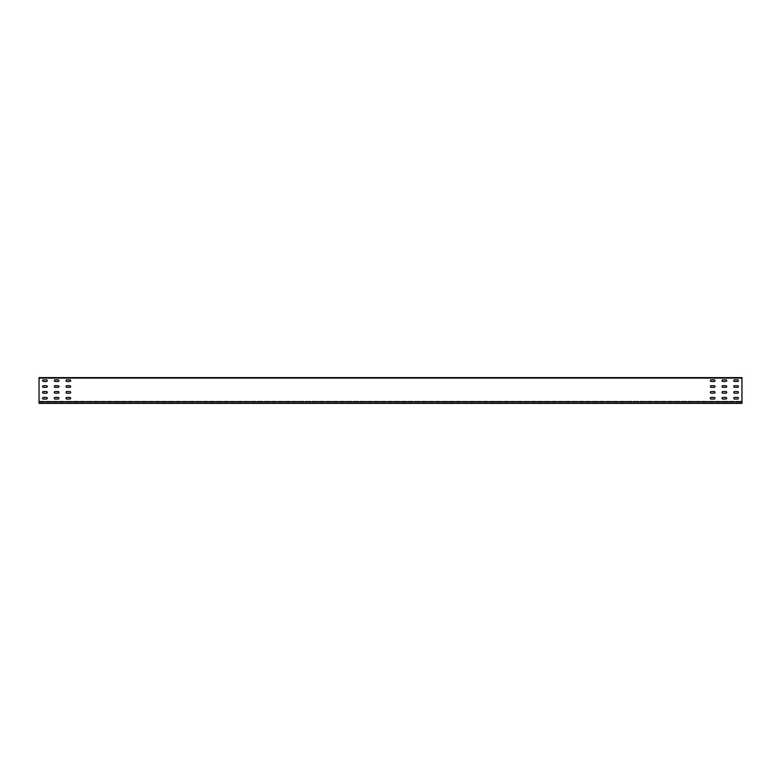 <?xml version="1.0" encoding="UTF-8"?>
<svg xmlns="http://www.w3.org/2000/svg" width="781" height="781" viewBox="0 0 781 781"><rect width="100%" height="100%" fill="white"/><g stroke="black" fill="none" stroke-linecap="round" stroke-linejoin="round"><path stroke-width="0.59" stroke-dasharray="3.9 2.93" d="M39.05 401.278L39.05 377.613L741.95 377.613L741.95 403.386L741.95 377.848L741.95 403.152L741.95 401.395L39.05 401.395L39.05 377.848L39.05 403.152L39.05 401.278L741.95 401.278L39.05 401.278L741.95 401.278L741.95 403.386L39.05 403.386L39.05 401.278M737.615 379.839L734.57 379.839A0.82 0.82 0 0 0 733.75 380.659A0.82 0.82 0 0 0 734.57 381.479L737.615 381.479A0.82 0.82 0 0 0 738.435 380.659A0.82 0.82 0 0 0 737.615 379.839L734.57 379.839A0.82 0.82 0 0 0 733.75 380.659A0.82 0.82 0 0 0 734.57 381.479L737.615 381.479A0.82 0.82 0 0 0 738.435 380.659A0.82 0.82 0 0 0 737.615 379.839L734.57 379.839M725.9 379.839L722.855 379.839A0.82 0.82 0 0 0 722.034 380.659A0.82 0.82 0 0 0 722.855 381.479L725.9 381.479A0.82 0.82 0 0 0 726.72 380.659A0.82 0.82 0 0 0 725.9 379.839L722.855 379.839A0.82 0.82 0 0 0 722.034 380.659A0.82 0.82 0 0 0 722.855 381.479L725.9 381.479A0.82 0.82 0 0 0 726.72 380.659A0.82 0.82 0 0 0 725.9 379.839L722.855 379.839M714.185 379.839L711.14 379.839A0.82 0.82 0 0 0 710.319 380.659A0.82 0.82 0 0 0 711.14 381.479L714.185 381.479A0.82 0.82 0 0 0 715.005 380.659A0.82 0.82 0 0 0 714.185 379.839L711.14 379.839A0.82 0.82 0 0 0 710.319 380.659A0.82 0.82 0 0 0 711.14 381.479L714.185 381.479A0.82 0.82 0 0 0 715.005 380.659A0.82 0.82 0 0 0 714.185 379.839L711.14 379.839M737.615 385.697L734.57 385.697A0.82 0.82 0 0 0 733.75 386.517A0.82 0.82 0 0 0 734.57 387.337L737.615 387.337A0.82 0.82 0 0 0 738.435 386.517A0.82 0.82 0 0 0 737.615 385.697L734.57 385.697A0.82 0.82 0 0 0 733.75 386.517A0.82 0.82 0 0 0 734.57 387.337L737.615 387.337A0.82 0.82 0 0 0 738.435 386.517A0.82 0.82 0 0 0 737.615 385.697L734.57 385.697M725.9 385.697L722.855 385.697A0.82 0.82 0 0 0 722.034 386.517A0.82 0.82 0 0 0 722.855 387.337L725.9 387.337A0.82 0.82 0 0 0 726.72 386.517A0.82 0.82 0 0 0 725.9 385.697L722.855 385.697A0.82 0.82 0 0 0 722.034 386.517A0.82 0.82 0 0 0 722.855 387.337L725.9 387.337A0.82 0.82 0 0 0 726.72 386.517A0.82 0.82 0 0 0 725.9 385.697L722.855 385.697M714.185 385.697L711.14 385.697A0.82 0.82 0 0 0 710.319 386.517A0.82 0.82 0 0 0 711.14 387.337L714.185 387.337A0.82 0.82 0 0 0 715.005 386.517A0.82 0.82 0 0 0 714.185 385.697L711.14 385.697A0.82 0.82 0 0 0 710.319 386.517A0.82 0.82 0 0 0 711.14 387.337L714.185 387.337A0.82 0.82 0 0 0 715.005 386.517A0.82 0.82 0 0 0 714.185 385.697L711.14 385.697M737.615 391.554L734.57 391.554A0.82 0.82 0 0 0 733.75 392.374A0.82 0.82 0 0 0 734.57 393.194L737.615 393.194A0.82 0.82 0 0 0 738.435 392.374A0.82 0.82 0 0 0 737.615 391.554L734.57 391.554A0.82 0.82 0 0 0 733.75 392.374A0.82 0.82 0 0 0 734.57 393.194L737.615 393.194A0.82 0.82 0 0 0 738.435 392.374A0.82 0.82 0 0 0 737.615 391.554L734.57 391.554M725.9 391.554L722.855 391.554A0.82 0.82 0 0 0 722.034 392.374A0.82 0.82 0 0 0 722.855 393.194L725.9 393.194A0.82 0.82 0 0 0 726.72 392.374A0.82 0.82 0 0 0 725.9 391.554L722.855 391.554A0.82 0.82 0 0 0 722.034 392.374A0.82 0.82 0 0 0 722.855 393.194L725.9 393.194A0.82 0.82 0 0 0 726.72 392.374A0.82 0.82 0 0 0 725.9 391.554L722.855 391.554M714.185 391.554L711.14 391.554A0.82 0.82 0 0 0 710.319 392.374A0.82 0.82 0 0 0 711.14 393.194L714.185 393.194A0.82 0.82 0 0 0 715.005 392.374A0.82 0.82 0 0 0 714.185 391.554L711.14 391.554A0.82 0.82 0 0 0 710.319 392.374A0.82 0.82 0 0 0 711.14 393.194L714.185 393.194A0.82 0.82 0 0 0 715.005 392.374A0.82 0.82 0 0 0 714.185 391.554L711.14 391.554M737.615 397.412L734.57 397.412A0.82 0.82 0 0 0 733.75 398.232A0.82 0.82 0 0 0 734.57 399.052L737.615 399.052A0.82 0.82 0 0 0 738.435 398.232A0.82 0.82 0 0 0 737.615 397.412L734.57 397.412A0.82 0.82 0 0 0 733.75 398.232A0.82 0.82 0 0 0 734.57 399.052L737.615 399.052A0.82 0.82 0 0 0 738.435 398.232A0.82 0.82 0 0 0 737.615 397.412L734.57 397.412M725.9 397.412L722.855 397.412A0.82 0.82 0 0 0 722.034 398.232A0.82 0.82 0 0 0 722.855 399.052L725.9 399.052A0.82 0.82 0 0 0 726.72 398.232A0.82 0.82 0 0 0 725.9 397.412L722.855 397.412A0.82 0.82 0 0 0 722.034 398.232A0.82 0.82 0 0 0 722.855 399.052L725.9 399.052A0.82 0.82 0 0 0 726.72 398.232A0.82 0.82 0 0 0 725.9 397.412L722.855 397.412M714.185 397.412L711.14 397.412A0.82 0.82 0 0 0 710.319 398.232A0.82 0.82 0 0 0 711.14 399.052L714.185 399.052A0.82 0.82 0 0 0 715.005 398.232A0.82 0.82 0 0 0 714.185 397.412L711.14 397.412A0.82 0.82 0 0 0 710.319 398.232A0.82 0.82 0 0 0 711.14 399.052L714.185 399.052A0.82 0.82 0 0 0 715.005 398.232A0.82 0.82 0 0 0 714.185 397.412L711.14 397.412M46.43 381.479L43.385 381.479A0.82 0.82 0 0 1 42.565 380.659A0.82 0.82 0 0 1 43.385 379.839L46.43 379.839A0.82 0.82 0 0 1 47.25 380.659A0.82 0.82 0 0 1 46.43 381.479L43.385 381.479A0.82 0.82 0 0 1 42.565 380.659A0.82 0.82 0 0 1 43.385 379.839L46.43 379.839A0.82 0.82 0 0 1 47.25 380.659A0.82 0.82 0 0 1 46.43 381.479L43.385 381.479M58.145 381.479L55.1 381.479A0.82 0.82 0 0 1 54.279 380.659A0.82 0.82 0 0 1 55.1 379.839L58.145 379.839A0.82 0.82 0 0 1 58.965 380.659A0.82 0.82 0 0 1 58.145 381.479L55.1 381.479A0.82 0.82 0 0 1 54.279 380.659A0.82 0.82 0 0 1 55.1 379.839L58.145 379.839A0.82 0.82 0 0 1 58.965 380.659A0.82 0.82 0 0 1 58.145 381.479L55.1 381.479M69.86 381.479L66.815 381.479A0.82 0.82 0 0 1 65.994 380.659A0.82 0.82 0 0 1 66.815 379.839L69.86 379.839A0.82 0.82 0 0 1 70.68 380.659A0.82 0.82 0 0 1 69.86 381.479L66.815 381.479A0.82 0.82 0 0 1 65.994 380.659A0.82 0.82 0 0 1 66.815 379.839L69.86 379.839A0.82 0.82 0 0 1 70.68 380.659A0.82 0.82 0 0 1 69.86 381.479L66.815 381.479M46.43 387.337L43.385 387.337A0.82 0.82 0 0 1 42.565 386.517A0.82 0.82 0 0 1 43.385 385.697L46.43 385.697A0.82 0.82 0 0 1 47.25 386.517A0.82 0.82 0 0 1 46.43 387.337L43.385 387.337A0.82 0.82 0 0 1 42.565 386.517A0.82 0.82 0 0 1 43.385 385.697L46.43 385.697A0.82 0.82 0 0 1 47.25 386.517A0.82 0.82 0 0 1 46.43 387.337L43.385 387.337M58.145 387.337L55.1 387.337A0.82 0.82 0 0 1 54.279 386.517A0.82 0.82 0 0 1 55.1 385.697L58.145 385.697A0.82 0.82 0 0 1 58.965 386.517A0.82 0.82 0 0 1 58.145 387.337L55.1 387.337A0.82 0.82 0 0 1 54.279 386.517A0.82 0.82 0 0 1 55.1 385.697L58.145 385.697A0.82 0.82 0 0 1 58.965 386.517A0.82 0.82 0 0 1 58.145 387.337L55.1 387.337M69.86 387.337L66.815 387.337A0.82 0.82 0 0 1 65.994 386.517A0.82 0.82 0 0 1 66.815 385.697L69.86 385.697A0.82 0.82 0 0 1 70.68 386.517A0.82 0.82 0 0 1 69.86 387.337L66.815 387.337A0.82 0.82 0 0 1 65.994 386.517A0.82 0.82 0 0 1 66.815 385.697L69.86 385.697A0.82 0.82 0 0 1 70.68 386.517A0.82 0.82 0 0 1 69.86 387.337L66.815 387.337M46.43 393.194L43.385 393.194A0.82 0.82 0 0 1 42.565 392.374A0.82 0.82 0 0 1 43.385 391.554L46.43 391.554A0.82 0.82 0 0 1 47.25 392.374A0.82 0.82 0 0 1 46.43 393.194L43.385 393.194A0.82 0.82 0 0 1 42.565 392.374A0.82 0.82 0 0 1 43.385 391.554L46.43 391.554A0.82 0.82 0 0 1 47.25 392.374A0.82 0.82 0 0 1 46.43 393.194L43.385 393.194M58.145 393.194L55.1 393.194A0.82 0.82 0 0 1 54.279 392.374A0.82 0.82 0 0 1 55.1 391.554L58.145 391.554A0.82 0.82 0 0 1 58.965 392.374A0.82 0.82 0 0 1 58.145 393.194L55.1 393.194A0.82 0.82 0 0 1 54.279 392.374A0.82 0.82 0 0 1 55.1 391.554L58.145 391.554A0.82 0.82 0 0 1 58.965 392.374A0.82 0.82 0 0 1 58.145 393.194L55.1 393.194M69.86 393.194L66.815 393.194A0.82 0.82 0 0 1 65.994 392.374A0.82 0.82 0 0 1 66.815 391.554L69.86 391.554A0.82 0.82 0 0 1 70.68 392.374A0.82 0.82 0 0 1 69.86 393.194L66.815 393.194A0.82 0.82 0 0 1 65.994 392.374A0.82 0.82 0 0 1 66.815 391.554L69.86 391.554A0.82 0.82 0 0 1 70.68 392.374A0.82 0.82 0 0 1 69.86 393.194L66.815 393.194M46.43 399.052L43.385 399.052A0.82 0.82 0 0 1 42.565 398.232A0.82 0.82 0 0 1 43.385 397.412L46.43 397.412A0.82 0.82 0 0 1 47.25 398.232A0.82 0.82 0 0 1 46.43 399.052L43.385 399.052A0.82 0.82 0 0 1 42.565 398.232A0.82 0.82 0 0 1 43.385 397.412L46.43 397.412A0.82 0.82 0 0 1 47.25 398.232A0.82 0.82 0 0 1 46.43 399.052L43.385 399.052M58.145 399.052L55.1 399.052A0.82 0.82 0 0 1 54.279 398.232A0.82 0.82 0 0 1 55.1 397.412L58.145 397.412A0.82 0.82 0 0 1 58.965 398.232A0.82 0.82 0 0 1 58.145 399.052L55.1 399.052A0.82 0.82 0 0 1 54.279 398.232A0.82 0.82 0 0 1 55.1 397.412L58.145 397.412A0.82 0.82 0 0 1 58.965 398.232A0.82 0.82 0 0 1 58.145 399.052L55.1 399.052M69.86 399.052L66.815 399.052A0.82 0.82 0 0 1 65.994 398.232A0.82 0.82 0 0 1 66.815 397.412L69.86 397.412A0.82 0.82 0 0 1 70.68 398.232A0.82 0.82 0 0 1 69.86 399.052L66.815 399.052A0.82 0.82 0 0 1 65.994 398.232A0.82 0.82 0 0 1 66.815 397.412L69.86 397.412A0.82 0.82 0 0 1 70.68 398.232A0.82 0.82 0 0 1 69.86 399.052L66.815 399.052M39.05 377.848L741.95 377.848L39.05 377.848M727.306 377.848L714.771 377.613L727.306 377.848M53.694 377.848L66.229 377.613L53.694 377.848M47.836 377.848L41.159 377.613L47.836 377.848M733.164 377.848L739.841 377.613L733.164 377.848M709.734 377.848L716.411 377.613L709.734 377.848M71.266 377.848L64.589 377.613L71.266 377.848M41.979 377.848L41.159 377.848L41.979 377.848M65.409 377.848L64.589 377.848L65.409 377.848M739.021 377.613L739.841 377.613L739.021 377.613M715.591 377.613L716.411 377.613L715.591 377.613M734.57 381.479L737.615 381.479M722.855 381.479L725.9 381.479M711.14 381.479L714.185 381.479M734.57 387.337L737.615 387.337M722.855 387.337L725.9 387.337M711.14 387.337L714.185 387.337M734.57 393.194L737.615 393.194M722.855 393.194L725.9 393.194M711.14 393.194L714.185 393.194M734.57 399.052L737.615 399.052M722.855 399.052L725.9 399.052M711.14 399.052L714.185 399.052M43.385 379.839L46.43 379.839M55.1 379.839L58.145 379.839M66.815 379.839L69.86 379.839M43.385 385.697L46.43 385.697M55.1 385.697L58.145 385.697M66.815 385.697L69.86 385.697M43.385 391.554L46.43 391.554M55.1 391.554L58.145 391.554M66.815 391.554L69.86 391.554M43.385 397.412L46.43 397.412M55.1 397.412L58.145 397.412M66.815 397.412L69.86 397.412M39.05 401.981L741.95 401.981M39.05 378.082L741.95 378.082M39.05 403.152L741.95 403.152L39.05 403.152"/><path stroke-width="1.17" d="M39.05 377.613L39.05 403.386L741.95 403.386L741.95 377.613L39.05 377.613M737.615 381.479A0.82 0.82 0 0 0 738.435 380.659A0.82 0.82 0 0 0 737.615 379.839L734.57 379.839A0.82 0.82 0 0 0 733.75 380.659A0.82 0.82 0 0 0 734.57 381.479L737.615 381.479A0.82 0.82 0 0 0 738.435 380.659A0.82 0.82 0 0 0 737.615 379.839M725.9 381.479A0.82 0.82 0 0 0 726.72 380.659A0.82 0.82 0 0 0 725.9 379.839L722.855 379.839A0.82 0.82 0 0 0 722.034 380.659A0.82 0.82 0 0 0 722.855 381.479L725.9 381.479A0.82 0.82 0 0 0 726.72 380.659A0.82 0.82 0 0 0 725.9 379.839M714.185 381.479A0.82 0.82 0 0 0 715.005 380.659A0.82 0.82 0 0 0 714.185 379.839L711.14 379.839A0.82 0.82 0 0 0 710.319 380.659A0.82 0.82 0 0 0 711.14 381.479L714.185 381.479A0.82 0.82 0 0 0 715.005 380.659A0.82 0.82 0 0 0 714.185 379.839M737.615 387.337A0.82 0.82 0 0 0 738.435 386.517A0.82 0.82 0 0 0 737.615 385.697L734.57 385.697A0.82 0.82 0 0 0 733.75 386.517A0.82 0.82 0 0 0 734.57 387.337L737.615 387.337A0.82 0.82 0 0 0 738.435 386.517A0.82 0.82 0 0 0 737.615 385.697M725.9 387.337A0.82 0.82 0 0 0 726.72 386.517A0.82 0.82 0 0 0 725.9 385.697L722.855 385.697A0.82 0.82 0 0 0 722.034 386.517A0.82 0.82 0 0 0 722.855 387.337L725.9 387.337A0.82 0.82 0 0 0 726.72 386.517A0.82 0.82 0 0 0 725.9 385.697M714.185 387.337A0.82 0.82 0 0 0 715.005 386.517A0.82 0.82 0 0 0 714.185 385.697L711.14 385.697A0.82 0.82 0 0 0 710.319 386.517A0.82 0.82 0 0 0 711.14 387.337L714.185 387.337A0.82 0.82 0 0 0 715.005 386.517A0.82 0.82 0 0 0 714.185 385.697M737.615 393.194A0.82 0.82 0 0 0 738.435 392.374A0.82 0.82 0 0 0 737.615 391.554L734.57 391.554A0.82 0.82 0 0 0 733.75 392.374A0.82 0.82 0 0 0 734.57 393.194L737.615 393.194A0.82 0.82 0 0 0 738.435 392.374A0.82 0.82 0 0 0 737.615 391.554M725.9 393.194A0.82 0.82 0 0 0 726.72 392.374A0.82 0.82 0 0 0 725.9 391.554L722.855 391.554A0.82 0.82 0 0 0 722.034 392.374A0.82 0.82 0 0 0 722.855 393.194L725.9 393.194A0.82 0.82 0 0 0 726.72 392.374A0.82 0.82 0 0 0 725.9 391.554M714.185 393.194A0.82 0.82 0 0 0 715.005 392.374A0.82 0.82 0 0 0 714.185 391.554L711.14 391.554A0.82 0.82 0 0 0 710.319 392.374A0.82 0.82 0 0 0 711.14 393.194L714.185 393.194A0.82 0.82 0 0 0 715.005 392.374A0.82 0.82 0 0 0 714.185 391.554M737.615 399.052A0.82 0.82 0 0 0 738.435 398.232A0.82 0.82 0 0 0 737.615 397.412L734.57 397.412A0.82 0.82 0 0 0 733.75 398.232A0.82 0.82 0 0 0 734.57 399.052L737.615 399.052A0.82 0.82 0 0 0 738.435 398.232A0.82 0.82 0 0 0 737.615 397.412M725.9 399.052A0.82 0.82 0 0 0 726.72 398.232A0.82 0.82 0 0 0 725.9 397.412L722.855 397.412A0.82 0.82 0 0 0 722.034 398.232A0.82 0.82 0 0 0 722.855 399.052L725.9 399.052A0.82 0.82 0 0 0 726.72 398.232A0.82 0.82 0 0 0 725.9 397.412M714.185 399.052A0.82 0.82 0 0 0 715.005 398.232A0.82 0.82 0 0 0 714.185 397.412L711.14 397.412A0.82 0.82 0 0 0 710.319 398.232A0.82 0.82 0 0 0 711.14 399.052L714.185 399.052A0.82 0.82 0 0 0 715.005 398.232A0.82 0.82 0 0 0 714.185 397.412M43.385 381.479A0.82 0.82 0 0 1 42.565 380.659A0.82 0.82 0 0 1 43.385 379.839L46.43 379.839A0.82 0.82 0 0 1 47.25 380.659A0.82 0.82 0 0 1 46.43 381.479L43.385 381.479A0.82 0.82 0 0 1 42.565 380.659A0.82 0.82 0 0 1 43.385 379.839M55.1 381.479A0.82 0.82 0 0 1 54.279 380.659A0.82 0.82 0 0 1 55.1 379.839L58.145 379.839A0.82 0.82 0 0 1 58.965 380.659A0.82 0.82 0 0 1 58.145 381.479L55.1 381.479A0.82 0.82 0 0 1 54.279 380.659A0.82 0.82 0 0 1 55.1 379.839M66.815 381.479A0.82 0.82 0 0 1 65.994 380.659A0.82 0.82 0 0 1 66.815 379.839L69.86 379.839A0.82 0.82 0 0 1 70.68 380.659A0.82 0.82 0 0 1 69.86 381.479L66.815 381.479A0.82 0.82 0 0 1 65.994 380.659A0.82 0.82 0 0 1 66.815 379.839M43.385 387.337A0.82 0.82 0 0 1 42.565 386.517A0.82 0.82 0 0 1 43.385 385.697L46.43 385.697A0.82 0.82 0 0 1 47.25 386.517A0.82 0.82 0 0 1 46.43 387.337L43.385 387.337A0.82 0.82 0 0 1 42.565 386.517A0.82 0.82 0 0 1 43.385 385.697M55.1 387.337A0.82 0.82 0 0 1 54.279 386.517A0.82 0.82 0 0 1 55.1 385.697L58.145 385.697A0.82 0.82 0 0 1 58.965 386.517A0.82 0.82 0 0 1 58.145 387.337L55.1 387.337A0.82 0.82 0 0 1 54.279 386.517A0.82 0.82 0 0 1 55.1 385.697M66.815 387.337A0.82 0.82 0 0 1 65.994 386.517A0.82 0.82 0 0 1 66.815 385.697L69.86 385.697A0.82 0.82 0 0 1 70.68 386.517A0.82 0.82 0 0 1 69.86 387.337L66.815 387.337A0.82 0.82 0 0 1 65.994 386.517A0.82 0.82 0 0 1 66.815 385.697M43.385 393.194A0.82 0.82 0 0 1 42.565 392.374A0.82 0.82 0 0 1 43.385 391.554L46.43 391.554A0.82 0.82 0 0 1 47.25 392.374A0.82 0.82 0 0 1 46.43 393.194L43.385 393.194A0.82 0.82 0 0 1 42.565 392.374A0.82 0.82 0 0 1 43.385 391.554M55.1 393.194A0.82 0.82 0 0 1 54.279 392.374A0.82 0.82 0 0 1 55.1 391.554L58.145 391.554A0.82 0.82 0 0 1 58.965 392.374A0.82 0.82 0 0 1 58.145 393.194L55.1 393.194A0.82 0.82 0 0 1 54.279 392.374A0.82 0.82 0 0 1 55.1 391.554M66.815 393.194A0.82 0.82 0 0 1 65.994 392.374A0.82 0.82 0 0 1 66.815 391.554L69.86 391.554A0.82 0.82 0 0 1 70.68 392.374A0.82 0.82 0 0 1 69.86 393.194L66.815 393.194A0.82 0.82 0 0 1 65.994 392.374A0.82 0.82 0 0 1 66.815 391.554M43.385 399.052A0.82 0.82 0 0 1 42.565 398.232A0.82 0.82 0 0 1 43.385 397.412L46.43 397.412A0.82 0.82 0 0 1 47.25 398.232A0.82 0.82 0 0 1 46.43 399.052L43.385 399.052A0.82 0.82 0 0 1 42.565 398.232A0.82 0.82 0 0 1 43.385 397.412M55.1 399.052A0.82 0.82 0 0 1 54.279 398.232A0.82 0.82 0 0 1 55.1 397.412L58.145 397.412A0.82 0.82 0 0 1 58.965 398.232A0.82 0.82 0 0 1 58.145 399.052L55.1 399.052A0.82 0.82 0 0 1 54.279 398.232A0.82 0.82 0 0 1 55.1 397.412M66.815 399.052A0.82 0.82 0 0 1 65.994 398.232A0.82 0.82 0 0 1 66.815 397.412L69.86 397.412A0.82 0.82 0 0 1 70.68 398.232A0.82 0.82 0 0 1 69.86 399.052L66.815 399.052A0.82 0.82 0 0 1 65.994 398.232A0.82 0.82 0 0 1 66.815 397.412M734.57 379.839A0.82 0.82 0 0 0 733.75 380.659A0.82 0.82 0 0 0 734.57 381.479M722.855 379.839A0.82 0.82 0 0 0 722.034 380.659A0.82 0.82 0 0 0 722.855 381.479M711.14 379.839A0.82 0.82 0 0 0 710.319 380.659A0.82 0.82 0 0 0 711.14 381.479M734.57 385.697A0.82 0.82 0 0 0 733.75 386.517A0.82 0.82 0 0 0 734.57 387.337M722.855 385.697A0.82 0.82 0 0 0 722.034 386.517A0.82 0.82 0 0 0 722.855 387.337M711.14 385.697A0.82 0.82 0 0 0 710.319 386.517A0.82 0.82 0 0 0 711.14 387.337M734.57 391.554A0.82 0.82 0 0 0 733.75 392.374A0.82 0.82 0 0 0 734.57 393.194M722.855 391.554A0.82 0.82 0 0 0 722.034 392.374A0.82 0.82 0 0 0 722.855 393.194M711.14 391.554A0.82 0.82 0 0 0 710.319 392.374A0.82 0.82 0 0 0 711.14 393.194M734.57 397.412A0.82 0.82 0 0 0 733.75 398.232A0.82 0.82 0 0 0 734.57 399.052M722.855 397.412A0.82 0.82 0 0 0 722.034 398.232A0.82 0.82 0 0 0 722.855 399.052M711.14 397.412A0.82 0.82 0 0 0 710.319 398.232A0.82 0.82 0 0 0 711.14 399.052M46.43 379.839A0.82 0.82 0 0 1 47.25 380.659A0.82 0.82 0 0 1 46.43 381.479M58.145 379.839A0.82 0.82 0 0 1 58.965 380.659A0.82 0.82 0 0 1 58.145 381.479M69.86 379.839A0.82 0.82 0 0 1 70.68 380.659A0.82 0.82 0 0 1 69.86 381.479M46.43 385.697A0.82 0.82 0 0 1 47.25 386.517A0.82 0.82 0 0 1 46.43 387.337M58.145 385.697A0.82 0.82 0 0 1 58.965 386.517A0.82 0.82 0 0 1 58.145 387.337M69.86 385.697A0.82 0.82 0 0 1 70.68 386.517A0.82 0.82 0 0 1 69.86 387.337M46.43 391.554A0.82 0.82 0 0 1 47.25 392.374A0.82 0.82 0 0 1 46.43 393.194M58.145 391.554A0.82 0.82 0 0 1 58.965 392.374A0.82 0.82 0 0 1 58.145 393.194M69.86 391.554A0.82 0.82 0 0 1 70.68 392.374A0.82 0.82 0 0 1 69.86 393.194M46.43 397.412A0.82 0.82 0 0 1 47.25 398.232A0.82 0.82 0 0 1 46.43 399.052M58.145 397.412A0.82 0.82 0 0 1 58.965 398.232A0.82 0.82 0 0 1 58.145 399.052M69.86 397.412A0.82 0.82 0 0 1 70.68 398.232A0.82 0.82 0 0 1 69.86 399.052M39.05 401.981L741.95 401.981M39.05 378.082L741.95 378.082"/></g></svg>
